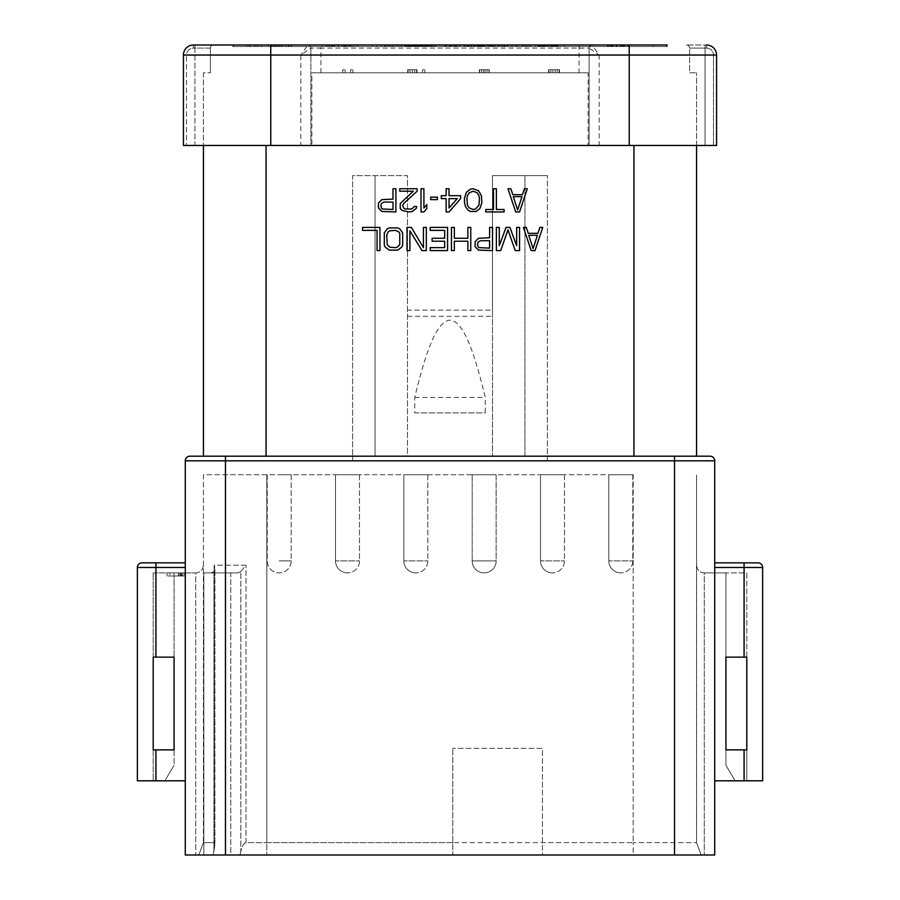 <?xml version="1.0" encoding="UTF-8"?>
<svg xmlns="http://www.w3.org/2000/svg" width="900" height="900" viewBox="0 0 900 900"><rect width="100%" height="100%" fill="white"/><g stroke="black" fill="none" stroke-linecap="round" stroke-linejoin="round"><path stroke-width="0.67" stroke-dasharray="4.5 3.38" d="M155.914 657.135L155.914 567.484L137.362 567.484L137.362 780.806L185.276 780.806L185.276 855L195.716 855L185.276 855L185.276 562.849L185.276 780.806L164.801 780.806L174.071 765.349L174.071 657.135L153.203 657.135L174.071 657.135L174.071 572.895L195.716 572.895L174.071 572.895L174.071 657.135L153.203 657.135L153.203 572.895L153.203 657.135M547.38 460.822L547.38 175.624L547.38 460.822L674.528 460.822L674.528 456.188L524.97 456.188L696.555 456.188L203.445 456.188L225.472 456.188L225.472 460.822L185.276 460.822A4.635 4.635 0 0 1 189.922 456.188A4.635 4.635 0 0 0 185.276 460.822L185.276 855L225.472 855L225.472 460.822L352.62 460.822L352.62 175.624L407.486 175.624L407.486 316.294L407.486 310.106L492.514 310.106L492.514 316.294L492.514 175.624L492.514 456.188L492.514 310.106L407.486 310.106L407.486 456.188L492.514 456.188L407.486 456.188L407.486 175.624L352.62 175.624L352.62 456.446L354.218 456.188L225.472 456.188L375.03 456.188L375.03 175.624L375.03 456.188L354.218 456.188M545.783 456.188L547.38 456.446M674.528 855L674.528 460.822L714.724 460.822L714.724 855L714.724 780.806L735.199 780.806L714.724 780.806L714.724 567.484L714.724 855L542.441 855L542.441 748.339L452.779 748.339L542.441 748.339L542.441 855L633.173 855L633.173 842.636L696.555 842.636L633.173 842.636L633.173 855L701.19 855L696.555 842.636L696.555 474.728L696.555 842.636L696.555 565.166L696.555 842.636L701.19 855L696.555 842.636L701.19 855L704.284 855L230.805 855L230.805 572.895L203.828 572.895L203.828 855L213.097 855L213.941 851.411L213.941 571.489L211.151 572.895L238.061 572.895L240.829 571.511L238.061 572.895L203.828 572.895L238.061 572.895L230.805 572.895L230.805 855L203.828 855L203.828 572.895L211.151 572.895L213.941 571.489L214.898 568.654L214.121 565.166L214.898 568.654L213.941 571.489L213.941 851.411L214.898 844.852L213.097 855L198.81 855L203.445 842.636L198.81 855L195.716 855L452.779 855L452.779 748.339L452.779 855L225.472 855M547.38 175.624L492.514 175.624L547.38 175.624M414.754 412.897L485.246 412.897L485.246 397.44C470.228 334.395 459.18 320.22 449.269 320.186C439.47 322.144 429.098 337.489 414.754 397.44L414.754 412.897L485.246 412.897M414.754 397.44L485.246 397.44M452.779 842.636L266.827 842.636L266.827 855L266.827 474.728L266.827 842.636L246.026 842.636C244.102 842.738 242.37 845.696 240.829 851.501C241.942 846.416 243.675 843.457 246.026 842.636L633.173 842.636L633.173 474.728L203.445 474.728L203.445 842.636L214.121 842.636L203.445 842.636L198.81 855L203.445 842.636L203.445 474.728L633.173 474.728L633.173 842.636L542.441 842.636M214.898 844.852L214.121 842.636L214.898 844.852L214.898 568.654L214.898 844.852M240.829 571.511L246.026 565.166L214.121 565.166L214.121 842.636L214.121 565.166L246.026 565.166L240.829 571.511L240.829 851.501L240.829 571.511M239.996 855L240.829 851.501L239.996 855M203.445 565.166C202.725 570.127 200.149 572.704 195.716 572.895L195.716 855L195.716 572.895C200.149 572.704 202.725 570.127 203.445 565.166M153.203 749.88L153.203 780.806L153.203 749.88L174.071 749.88L153.203 749.88L174.071 749.88L174.071 765.349L164.801 780.806L174.071 765.349L164.801 780.806L153.203 780.806L185.276 780.806M174.071 749.88L174.071 657.135M696.555 565.166C697.275 570.127 699.851 572.704 704.284 572.895L725.929 572.895L725.929 657.135L746.798 657.135L725.929 657.135L725.929 749.88L746.798 749.88L725.929 749.88L725.929 572.895L704.284 572.895L704.284 855L704.284 572.895C699.851 572.704 697.275 570.127 696.555 565.166M725.929 749.88L725.929 765.349L735.199 780.806L746.798 780.806L735.199 780.806L725.929 765.349L725.929 749.88L725.929 765.349L735.199 780.806L725.929 765.349L725.929 749.88L746.798 749.88L746.798 780.806L746.798 749.88M714.724 567.484L714.724 562.849L714.724 567.484L744.086 567.484L744.086 657.135L725.929 657.135L725.929 572.895L725.929 657.135M714.724 460.822A4.635 4.635 0 0 0 710.077 456.188A4.635 4.635 0 0 1 714.724 460.822M279.191 474.728L291.173 474.728L279.191 474.728M335.531 474.728L359.494 474.728L335.531 474.728L359.494 474.728L335.531 474.728L335.531 560.914L359.494 560.914L335.531 560.914A11.981 11.981 0 0 0 347.512 572.895A11.981 11.981 -90 0 1 335.531 560.914L335.531 474.728M496.147 474.728L472.185 474.728L496.147 474.728L484.166 474.728L496.147 474.728L496.147 560.914L472.185 560.914L496.147 560.914A11.981 11.981 90 0 1 484.166 572.895A11.981 11.981 -90 0 1 472.185 560.914L484.166 560.914L472.185 560.914A11.981 11.981 0 0 0 484.166 572.895A11.981 11.981 0 0 0 496.147 560.914L496.147 474.728M403.853 474.728L427.815 474.728L403.853 474.728L427.815 474.728L403.853 474.728L403.853 560.914L427.815 560.914L403.853 560.914A11.981 11.981 0 0 0 415.834 572.895A11.981 11.981 -90 0 1 403.853 560.914L403.853 474.728M540.506 474.728L564.469 474.728L540.506 474.728L564.469 474.728L540.506 474.728L540.506 560.914L564.469 560.914L540.506 560.914A11.981 11.981 0 0 0 552.488 572.895A11.981 11.981 -90 0 1 540.506 560.914L540.506 474.728M608.827 474.728L632.79 474.728L608.827 474.728L632.79 474.728L608.827 474.728L608.827 560.914L632.79 560.914L608.827 560.914A11.981 11.981 0 0 0 620.809 572.895A11.981 11.981 -90 0 1 608.827 560.914L608.827 474.728M484.166 474.728L472.185 474.728L484.166 474.728M153.203 572.895L174.071 572.895L153.203 572.895M182.936 572.895L166.995 572.895L184.871 572.895L182.936 572.895L182.936 575.977L181.001 575.977L184.871 575.977L182.936 575.977L182.936 572.895M169.898 572.895L181.969 572.895L169.898 572.895L179.078 572.895L169.898 572.895L169.898 575.977L181.969 575.977L169.898 575.977L169.898 572.895M181.969 572.895L179.078 572.895L181.969 572.895L181.969 575.977M184.388 572.895L184.871 575.977L184.388 572.895M184.871 572.895L184.871 575.977L184.871 572.895M181.001 572.895L181.001 575.977L178.594 575.977L181.001 575.977L181.001 572.895M178.594 572.895L178.594 575.977L166.995 575.977L178.594 575.977L178.594 572.895M166.995 572.895L166.995 575.977L166.995 572.895M179.078 572.895L179.078 575.977L179.078 572.895M180.518 572.895L180.518 575.977L180.518 572.895M181.485 572.895L181.485 575.977L181.485 572.895M359.494 474.728L359.494 560.914A11.981 11.981 90 0 1 347.512 572.895A11.981 11.981 0 0 0 359.494 560.914L359.494 474.728M472.185 474.728L472.185 560.914L472.185 474.728M427.815 474.728L427.815 560.914A11.981 11.981 90 0 1 415.834 572.895A11.981 11.981 0 0 0 427.815 560.914L427.815 474.728M564.469 474.728L564.469 560.914A11.981 11.981 90 0 1 552.488 572.895A11.981 11.981 0 0 0 564.469 560.914L564.469 474.728M632.79 474.728L632.79 560.914A11.981 11.981 90 0 1 620.809 572.895A11.981 11.981 0 0 0 632.79 560.914L632.79 474.728M746.798 657.135L746.798 572.895L725.929 572.895L746.798 572.895L746.798 657.135L744.086 657.135M744.086 562.849L744.086 567.484L762.637 567.484L762.637 780.806L714.724 780.806M352.62 456.446L352.62 460.822M524.97 456.188L524.97 175.624L524.97 456.188M266.051 145.474L311.861 145.474L311.861 72.821L588.139 72.821L588.139 145.474L633.949 145.474L203.445 145.474L266.051 145.474L266.051 456.188M311.861 145.474L183.431 145.474L194.94 145.474L183.431 145.474L183.431 55.046A10.046 10.046 0 0 1 193.477 45L213.491 45L194.94 45L194.94 145.474L203.445 145.474L203.445 456.188M203.445 72.821L203.445 145.474L203.445 72.821L210.398 72.821L203.445 72.821M203.445 145.474L194.94 145.474L194.94 48.094L210.398 48.094L210.398 72.821L210.398 48.094A3.094 3.094 0 0 1 213.491 45A3.094 3.094 0 0 0 210.398 48.094L193.477 48.094L194.94 48.094L194.94 45M232.819 45L232.819 46.541L246.724 46.541L232.819 46.541L232.819 45L307.789 45A3.094 3.094 0 0 1 310.882 48.094L310.882 145.474L310.882 48.094A3.094 3.094 0 0 0 307.789 45L592.211 45L589.669 46.339L589.117 48.094L589.117 145.474L589.117 48.094L599.175 55.046L716.569 55.046A10.046 10.046 0 0 0 706.523 45L686.509 45L706.523 45A10.046 10.046 0 0 1 716.569 55.046L716.569 145.474L716.569 55.046L716.569 145.474L588.139 145.474M705.06 145.474L633.949 145.474L696.555 145.474L696.555 72.821L696.555 145.474L705.06 145.474L705.06 48.094L689.602 48.094L689.602 72.821L696.555 72.821L689.602 72.821L689.602 48.094A3.094 3.094 0 0 0 686.509 45A3.094 3.094 0 0 1 689.602 48.094L705.06 48.094L705.06 145.474M531.158 250.594L535.016 250.594L542.745 227.407L539.854 227.407L537.919 233.325L528.255 233.325L526.32 227.407L523.429 227.407L531.158 250.594M507.971 188.764L515.7 211.95L519.559 211.95L527.288 188.764L524.396 188.764L522.461 194.681L512.798 194.681L510.863 188.764L507.971 188.764M485.741 211.95L504.101 211.95L504.101 209.475L496.373 209.475L496.373 188.764L493.481 188.764L493.481 209.475L485.741 209.475L485.741 211.95M481.882 202.567L481.399 195.671L478.496 190.732L473.186 188.764L470.284 189.248L466.425 192.218L464.49 198.135L464.49 202.567L465.457 206.516L467.876 209.97L470.284 211.455L476.089 211.455L479.947 208.496L481.882 202.567M449.032 211.95L460.631 198.63L460.631 195.671L449.032 195.671L449.032 188.764L446.13 188.764L446.13 195.671L441.304 195.671L441.304 198.63L446.13 198.63L446.13 211.95L449.032 211.95M430.673 197.145L430.673 199.609L437.445 199.609L437.445 197.145L430.673 197.145M421.02 188.764L421.02 211.95L423.911 211.95L426.814 208.496L426.814 204.547L423.911 208.001L423.911 188.764L421.02 188.764M417.15 191.227L417.15 188.764L399.757 188.764L399.757 191.227L413.291 191.227L400.241 203.558L400.241 208.496L402.176 210.465L408.938 211.95L412.324 211.455L416.183 208.496L416.666 206.516L414.259 206.516L411.84 208.991L405.079 208.991L403.627 208.001L402.66 205.537L403.627 203.558L417.15 191.227M378.022 206.516L379.957 209.97L381.892 211.455L395.899 211.95L395.899 188.764L392.996 188.764L392.996 199.125L381.892 199.609L378.506 203.062L378.022 206.516M499.275 245.655L499.275 227.407L496.373 227.407L496.373 250.594L500.726 250.594L507.971 229.871L515.216 250.594L519.559 250.594L519.559 227.407L516.668 227.407L516.668 245.655L509.895 227.407L506.036 227.407L499.275 245.655M474.637 245.16L476.572 248.614L478.496 250.099L492.514 250.594L492.514 227.407L489.611 227.407L489.611 237.769L478.496 238.252L475.121 241.706L474.637 245.16M467.876 227.407L467.876 238.252L454.343 238.252L454.343 227.407L451.451 227.407L451.451 250.594L454.343 250.594L454.343 241.222L467.876 241.222L467.876 250.594L470.767 250.594L470.767 227.407L467.876 227.407M430.2 230.366L444.69 230.366L444.69 238.252L432.124 238.252L432.124 241.222L444.69 241.222L444.69 247.635L430.2 247.635L430.2 250.594L447.581 250.594L447.581 227.407L430.2 227.407L430.2 230.366M423.428 227.407L423.428 247.635L411.356 227.407L407.002 227.407L407.002 250.594L409.905 250.594L409.905 230.861L421.988 250.594L426.33 250.594L426.33 227.407L423.428 227.407M395.415 250.594L399.757 249.109L402.66 245.16L402.66 232.83L399.757 228.881L397.834 227.903L389.137 227.903L387.202 228.881L384.3 232.83L384.3 245.16L385.267 247.14L389.137 250.099L395.415 250.594M379.957 250.594L379.957 227.407L362.565 227.407L362.565 230.366L377.055 230.366L377.055 250.594L379.957 250.594M696.555 456.188L696.555 145.474M183.431 55.046A10.046 10.046 0 0 1 193.477 45L193.477 48.094A6.952 6.952 0 0 0 186.514 55.046L186.514 145.474L186.514 55.046L183.431 55.046A10.046 10.046 0 0 1 193.477 45A10.046 10.046 0 0 0 183.431 55.046L186.514 55.046A6.952 6.952 0 0 1 193.477 48.094L193.477 45A10.046 10.046 0 0 0 183.431 55.046L300.825 55.046L307.789 45A3.094 3.094 0 0 1 310.882 48.094L300.825 55.046L300.825 145.474M588.139 72.821L311.861 72.821M342.776 72.821L342.776 69.727L345.116 69.727L342.776 69.727L342.776 72.821M345.116 72.821L345.116 69.727L345.116 72.821M350.561 72.821L350.561 69.727L352.901 69.727L350.561 69.727L350.561 72.821M352.901 72.821L352.901 69.727L352.901 72.821M407.711 72.821L407.711 69.727L417.015 69.727L407.711 69.727M417.015 72.821L417.015 69.727M422.494 72.821L422.494 69.727L424.834 69.727L422.494 69.727L422.494 72.821M424.834 72.821L424.834 69.727L424.834 72.821M479.351 72.821L479.351 69.727L483.525 69.727L483.525 72.821M489.251 72.821L489.251 69.727L479.351 69.727M548.572 72.821L548.572 69.727L552.836 69.727L552.836 72.821M559.44 72.821L559.44 69.727L548.572 69.727M667.181 45L667.181 46.541L246.724 46.541L667.181 46.541L667.181 45L246.724 45L667.181 45L592.211 45L599.175 55.046L599.175 145.474M377.055 45L401.647 45L377.055 45L377.055 46.541L372.713 46.541L372.713 45M392.108 45L381.634 45L392.108 45L392.108 46.541L381.634 46.541L392.108 46.541M408.229 45L408.229 46.541L408.229 45L435.803 45L415.395 45L432.034 45L430.965 45L430.999 46.541L430.999 45L430.965 46.541L421.526 46.541L421.526 45L417.735 45L417.735 46.541L417.735 45M408.825 46.541L408.825 45L416.801 45L416.801 46.541L404.426 46.541L404.426 45L404.426 46.541L407.824 46.541L407.824 45L407.824 46.541L420.941 46.541L420.941 45M423.09 46.541L423.09 45L430.616 45L430.616 46.541M446.67 46.541L446.67 45L444.195 45L444.195 46.541L444.195 45L459.844 45L459.844 46.541L440.404 46.541L440.404 45L440.404 46.541L443.869 46.541L443.869 45L455.963 45L443.869 45L443.869 46.541L459.844 46.541M446.67 45L458.606 45L458.606 46.541M468.225 45L468.225 46.541L482.67 46.541L482.67 45L482.67 46.541L468.225 46.541L468.225 45L468.225 46.541L464.423 46.541L468.225 46.541L468.225 45L464.423 45L482.67 45L478.868 45L478.868 46.541L478.868 45M468.855 46.541L468.855 45L477.63 45L477.63 46.541M507.803 45L491.096 45L491.096 46.541L497.869 46.541L487.181 46.541L487.181 45L507.825 45L490.095 45L490.095 46.541L507.825 46.541L507.825 45L507.803 46.541L491.096 46.541M490.05 46.541L490.05 45L507.701 45L507.701 46.541L497.846 46.541L507.701 46.541M516.262 45L516.262 46.541L516.262 45L512.46 45L530.663 45L526.871 45L526.871 46.541L526.871 45M518.017 46.541L518.017 45L526.421 45L526.421 46.541L512.46 46.541L512.46 45L512.46 46.541L515.88 46.541L515.88 45L515.88 46.541L530.663 46.541L530.663 45L530.663 46.541L526.421 46.541M537.952 46.541L537.952 45L554.749 45L554.749 46.541L545.569 46.541L556.054 46.541L556.054 45L535.072 45L535.072 46.541L545.569 46.541L535.072 46.541M553.972 45L553.972 46.541L557.528 46.541L554.535 46.541L554.535 45L537.885 45L558.259 45L538.538 45L538.538 46.541M564.221 45L560.419 45L564.221 45L564.221 46.541L560.419 46.541L560.419 45L560.419 46.541L564.221 46.541L564.221 45M515.632 45L527.288 45L515.632 45L515.632 46.541L527.288 46.541L527.288 45L527.288 46.541L515.632 46.541L515.632 45M487.35 46.541L506.858 46.541L506.858 45L510.941 45L487.012 45L506.858 45L491.31 45L506.858 45L506.858 46.541L510.941 46.541L510.941 45L510.941 46.541L487.35 46.541L487.35 45M483.683 45L463.522 45L483.683 45L483.683 46.541L463.522 46.541L463.522 45M447.806 45L456.75 45L456.75 46.541L456.75 45L447.806 45L447.806 46.541L445.365 46.541L445.365 45L445.365 46.541L449.156 46.541L449.156 45L449.156 46.541L456.75 46.541L447.806 46.541M320.929 72.821L320.929 48.094L589.117 48.094A3.094 3.094 0 0 1 592.211 45L589.669 46.339L589.117 48.094L589.669 46.339M716.569 55.046A10.046 10.046 0 0 0 706.523 45L706.523 48.094L705.06 48.094L706.523 48.094A6.952 6.952 0 0 1 713.486 55.046L713.486 145.474L713.486 55.046A6.952 6.952 0 0 0 706.523 48.094L706.523 45A10.046 10.046 0 0 1 716.569 55.046M372.713 46.541L384.581 46.541L384.581 45M384.581 46.541L388.991 46.541L388.991 45M388.991 46.541L401.647 46.541L401.647 45M401.647 46.541L396.979 46.541L396.979 45M396.979 46.541L393.379 46.541L393.379 45M393.379 46.541L380.452 46.541L380.452 45M380.452 46.541L377.055 46.541M381.634 46.541L381.634 45M386.696 46.541L386.696 45M420.941 46.541L434.779 46.541L434.779 45L434.779 46.541L430.999 46.541L432.034 46.541L432.034 45M421.526 45L421.526 46.541L416.801 46.541M445.702 46.541L455.963 46.541L445.702 46.541L445.702 45M443.846 46.541L443.846 45M455.963 46.541L455.963 45M464.423 46.541L464.423 45L464.423 46.541M503.775 45L503.775 46.541M487.181 46.541L490.095 46.541M493.279 46.541L506.858 46.541L493.234 46.541L493.279 45L493.234 46.541M491.31 45L491.31 46.541M503.82 46.541L503.82 45M556.054 46.541L554.749 46.541M538.976 46.541L538.976 45L540.855 45L540.844 46.541L552.15 46.541L540.855 46.541L540.855 45L558.202 45L537.705 45L554.377 45L541.733 45L552.173 45L552.15 46.541L541.733 46.541L541.733 45M506.858 46.541L506.858 45L506.858 46.541M491.569 46.541L491.569 45M463.522 46.541L483.683 46.541M477.81 46.541L467.415 46.541L477.81 46.541L477.81 45L467.415 45L477.81 45M479.779 46.541L479.779 45M467.415 46.541L467.415 45M415.946 45L415.946 46.541L419.715 46.541L419.715 45M432.034 46.541L415.946 46.541M419.715 46.541L430.965 46.541M415.395 46.541L415.395 45M435.803 46.541L435.803 45M429.66 46.541L419.276 46.541L429.66 46.541L429.66 45L419.276 45L429.66 45M431.438 46.541L431.438 45M419.276 46.541L419.276 45M246.724 46.541L246.724 45L246.724 46.541M653.276 46.541L653.276 45L653.276 46.541M629.235 145.474L629.235 45L650.959 45L650.959 46.541L233.584 46.541L666.416 46.541L650.959 46.541L650.959 45L249.041 45L249.041 46.541L249.041 45L233.584 45L233.584 46.541L233.584 45M650.959 45L666.416 45L666.416 46.541L666.416 45M419.085 45L398.835 45L419.085 45L419.085 46.541L415.282 46.541L415.282 45M474.536 46.541L471.431 46.541L471.431 45L488.644 45L467.257 45L471.431 45L471.431 46.541L475.234 46.541L475.234 45L475.234 46.541L488.644 46.541L488.644 45L488.644 46.541L474.536 46.541L474.536 45M607.905 45L627.773 45L607.354 45L623.992 45L607.905 45L607.905 46.541L611.674 46.541L611.674 45M271.024 45L279.956 45L279.956 46.541L279.956 45L271.024 45L271.024 46.541L268.571 46.541L268.571 45L268.571 46.541L272.374 46.541L272.374 45L272.374 46.541L279.956 46.541L271.024 46.541M344.205 45L344.205 46.541L329.051 46.541L342.608 46.541L342.608 45L344.205 45L329.051 45L349.481 45L349.493 46.541L349.481 45L349.054 46.541L332.989 46.541L332.989 45M342.608 45L349.481 45M622.778 45L607.635 45L627.649 45L611.966 45L622.778 45L622.778 46.541L607.635 46.541L607.635 45L607.635 46.541L627.649 46.541L627.649 45L627.649 46.541L611.966 46.541L611.966 45M556.999 45L556.999 46.541L539.168 46.541L554.524 46.541L554.524 45L541.789 45L541.789 46.541L548.111 46.541L537.885 46.541L537.885 45M468.562 45L487.024 45L467.989 45L484.549 45L468.562 45L468.562 46.541L472.207 46.541L472.207 45M394.256 45L385.312 45L385.312 46.541L385.312 45L394.256 45L394.256 46.541L396.697 46.541L396.697 45L396.697 46.541L392.906 46.541L392.906 45L392.906 46.541L385.312 46.541L394.256 46.541M406.429 45L426.589 45L406.429 45L406.429 46.541L426.589 46.541L426.589 45M330.851 45L321.907 45L321.907 46.541L321.907 45L330.851 45L330.851 46.541L333.293 46.541L333.293 45L333.293 46.541L329.501 46.541L329.501 45L329.501 46.541L321.907 46.541L330.851 46.541M354.87 45L345.926 45L345.926 46.541L345.926 45L354.87 45L354.87 46.541L357.311 46.541L357.311 45L357.311 46.541L353.52 46.541L353.52 45L353.52 46.541L345.926 46.541L354.87 46.541M259.29 45L250.346 45L250.346 46.541L250.346 45L259.29 45L259.29 46.541L261.731 46.541L261.731 45L261.731 46.541L257.94 46.541L257.94 45L257.94 46.541L250.346 46.541L259.29 46.541M277.841 45L291.364 45L271.688 45L275.591 45L275.591 46.541L291.364 46.541L277.841 46.541L277.841 45L276.244 45L291.409 45L270.968 45L270.968 46.541L270.968 45M275.591 45L287.46 45L271.395 45L271.395 46.541L287.46 46.541L287.46 45M415.282 46.541L419.085 46.541M414.911 45L414.911 46.541L402.863 46.541L402.863 45M402.863 46.541L411.593 46.541L411.176 45M411.593 45L411.593 46.541M411.176 46.541L404.257 46.541L404.257 45M404.257 46.541L414.911 46.541M418.702 46.541L418.702 45L418.748 46.541M404.618 46.541L400.354 46.541L400.354 45L400.354 46.541L404.618 46.541L404.618 45M398.835 46.541L398.835 45M471.431 46.541L471.431 45L471.431 46.541L467.257 46.541L467.257 45L467.257 46.541L471.431 46.541M484.909 46.541L475.234 46.541L484.909 46.541L484.909 45L475.234 45L475.234 46.541L475.234 45L484.909 45M558.202 45L558.202 46.541L554.22 46.541L554.22 45M537.885 46.541L558.202 46.541M554.22 46.541L552.173 46.541L552.173 45M541.733 46.541L553.972 46.541M557.528 46.541L557.528 45M539.168 46.541L539.134 45M551.498 46.541L551.498 45M553.163 46.541L553.163 45M537.705 46.541L537.705 45M611.674 46.541L607.905 46.541M623.992 46.541L623.992 45M607.354 46.541L607.354 45M627.773 46.541L627.773 45M621.619 46.541L611.235 46.541L621.619 46.541L621.619 45L611.235 45L621.619 45M623.396 46.541L623.396 45M611.235 46.541L611.235 45M344.858 45L344.858 46.541L348.761 46.541L329.085 46.541L329.051 45L329.051 46.541L349.481 46.541M332.989 46.541L344.858 46.541M348.761 46.541L348.761 45M329.085 46.541L329.085 45M342.608 46.541L344.205 46.541M615.859 45L615.859 46.541M611.966 46.541L622.778 46.541M543.769 46.541L543.769 45M556.999 46.541L552.442 46.541L552.442 45M552.442 46.541L558.259 46.541L558.259 45M558.259 46.541L541.789 46.541M543.015 45L544.444 45L543.015 45L543.015 46.541M553.118 45L553.118 46.541L553.095 45L541.789 45M554.377 46.541L554.377 45M472.207 46.541L468.562 46.541M484.549 46.541L484.526 45L484.549 46.541M467.989 46.541L467.989 45L467.989 46.541M483.21 46.541L488.317 46.541L488.317 45L488.306 46.541L483.199 46.541L483.21 45L483.199 46.541M482.4 46.541L471.892 46.541L482.4 46.541L482.4 45L471.892 45L482.4 45M484.11 46.541L484.11 45M471.892 46.541L471.892 45M426.589 46.541L406.429 46.541M412.29 46.541L422.685 46.541L412.29 46.541L412.29 45L422.685 45L412.29 45M410.321 46.541L410.321 45M422.685 46.541L422.685 45M276.244 45L276.244 46.541L291.409 46.541L291.409 45L291.409 46.541L270.968 46.541M287.46 46.541L275.591 46.541M271.688 46.541L271.688 45M291.364 46.541L291.364 45M277.841 46.541L276.244 46.541M408.071 72.821L408.071 69.727M410.017 72.821L410.017 69.727M412.358 72.821L412.358 69.727M414.697 72.821L414.697 69.727M416.644 72.821L416.644 69.727M479.632 72.821L479.632 69.727M481.579 72.821L481.579 69.727M485.089 72.821L485.089 69.727L483.525 69.727M487.035 72.821L487.035 69.727L489.251 69.727M485.089 69.727L487.035 69.727M488.981 72.821L488.981 69.727M548.944 72.821L548.944 69.727M550.89 72.821L550.89 69.727M555.176 72.821L555.176 69.727L552.836 69.727M557.123 72.821L557.123 69.727L559.44 69.727M555.176 69.727L557.123 69.727M559.069 72.821L559.069 69.727M533.081 248.614L528.739 235.294L537.435 235.294L533.081 248.614M517.624 209.97L513.281 196.65L521.977 196.65L517.624 209.97M479.464 202.084L478.98 205.042L475.605 208.991L473.186 209.475L469.327 208.001L467.392 205.042L466.909 202.084L467.392 195.671L469.327 192.701L473.186 191.227L477.056 192.701L478.98 195.671L479.464 202.084M457.245 198.63L449.032 208.001L449.032 198.63L457.245 198.63M383.816 202.084L392.996 202.084L392.996 209.475L382.376 208.991L381.409 208.001L380.925 205.042L381.409 203.558L383.816 202.084M480.431 240.727L489.611 240.727L489.611 248.13L478.98 247.635L478.012 246.645L477.54 243.686L478.012 242.201L480.431 240.727M395.415 247.635L389.621 247.14L387.202 244.676L386.719 235.294L388.17 231.84L389.621 230.861L395.415 230.366L398.79 231.84L399.757 233.325L399.757 244.676L397.35 247.14L395.415 247.635M407.486 316.294L492.514 316.294M246.026 842.636L246.026 565.166L246.026 842.636M155.914 780.806L155.914 749.88M155.914 562.849L155.914 567.484L185.276 567.484M279.191 560.914L291.173 560.914L279.191 560.914M744.086 749.88L744.086 780.806M633.949 145.474L633.949 456.188M270.765 145.474L270.765 45M310.343 46.35L310.882 48.094L320.929 48.094L320.929 45M579.071 45L579.071 72.821M705.06 45L705.06 48.094L705.06 45M686.509 45A3.094 3.094 0 0 1 689.602 48.094M213.491 45A3.094 3.094 0 0 0 210.398 48.094M385.031 45L385.031 46.541M388.89 46.541L388.89 45M410.625 46.541L410.625 45M414.619 46.541L414.619 45M418.68 46.541L418.68 45M427.86 46.541L427.86 45M432.979 46.541L432.979 45M429.277 46.541L429.277 45M427.016 46.541L427.016 45M413.775 46.541L413.775 45M410.805 46.541L410.805 45M446.625 46.541L446.625 45M450.36 46.541L450.36 45M455.411 46.541L455.411 45M458.719 46.541L458.719 45M455.017 46.541L455.017 45M450.079 46.541L450.079 45M450 46.541L450 45M454.196 46.541L454.196 45M454.151 46.541L454.151 45M449.831 46.541L449.831 45M445.579 46.541L445.579 45M474.93 46.541L474.93 45M479.25 46.541L479.25 45M481.86 46.541L481.86 45M474.142 46.541L474.142 45M470.959 46.541L470.959 45M501.435 46.541L501.435 45M504.259 46.541L504.259 45M497.846 46.541L497.846 45L497.869 46.541M497.644 46.541L497.644 45M504.968 46.541L504.968 45M493.189 46.541L493.189 45M497.678 46.541L497.678 45M502.38 46.541L502.38 45M523.012 46.541L523.012 45M526.725 46.541L526.725 45M529.256 46.541L529.256 45M530.438 46.541L530.438 45M524.846 46.541L524.846 45M522.202 46.541L522.202 45M545.569 46.541L545.569 45L545.569 46.541M550.969 46.541L550.969 45M550.26 46.541L550.26 45M550.271 46.541L550.271 45M499.286 46.541L499.286 45M494.584 46.541L494.584 45M490.77 46.541L490.77 45M489.859 46.541L489.859 45M498.926 45L498.926 46.541L498.949 45M495.135 46.541L495.135 45M492.559 46.541L492.559 45M498.859 46.541L498.859 45M480.634 46.541L480.634 45M482.558 46.541L482.558 45L482.558 46.541M479.205 46.541L479.205 45M473.603 46.541L473.636 45L473.603 46.541M469.238 46.541L469.215 45M466.144 46.541L466.144 45M464.209 46.541L464.209 45M464.647 46.541L464.647 45M478.001 46.541L478.001 45M452.756 46.541L452.756 45M451.181 46.541L451.181 45M421.166 46.541L421.166 45M424.946 46.541L424.946 45M428.13 46.541L428.13 45M428.681 46.541L428.681 45M424.53 46.541L424.53 45M418.072 46.541L418.072 45M416.655 46.541L416.655 45M420.098 46.541L420.098 45M425.07 46.541L425.07 45M432.821 46.541L432.821 45M432.495 46.541L432.495 45M424.71 46.541L424.71 45M425.284 46.541L425.284 45M420.986 46.541L420.986 45M421.009 46.541L421.009 45M425.137 46.541L425.137 45M428.276 46.541L428.276 45M430.627 46.541L430.627 45M416.036 46.541L416.036 45M413.077 46.541L413.077 45M409.23 46.541L409.23 45M404.719 46.541L404.719 45L404.741 46.541M404.572 46.541L404.572 45M408.915 46.541L408.915 45M410.569 46.541L410.569 45M406.204 46.541L406.204 45M405.686 46.541L405.686 45M409.32 46.541L409.32 45M413.01 46.541L413.01 45M415.541 46.541L415.541 45M409.399 46.541L409.399 45M401.501 46.541L401.501 45M401.434 46.541L401.434 45M401.794 46.541L401.794 45M409.252 46.541L409.252 45M555.176 46.541L555.176 45M548.269 46.541L548.269 45L548.269 46.541M543.634 46.541L543.634 45M543.577 46.541L543.577 45M548.336 46.541L548.336 45M551.655 46.541L551.655 45L551.632 46.541M547.324 46.541L547.324 45M540.495 46.541L540.495 45M540.146 46.541L540.146 45M610.706 46.541L610.706 45M613.125 46.541L613.125 45M616.905 46.541L616.905 45M620.089 46.541L620.089 45M622.924 46.541L622.924 45M620.64 46.541L620.64 45M616.489 46.541L616.489 45M610.031 46.541L610.031 45M608.614 46.541L608.614 45M612.056 46.541L612.056 45M617.029 46.541L617.029 45M624.78 46.541L624.78 45M624.454 46.541L624.454 45M616.68 46.541L616.68 45M612.945 46.541L612.945 45L612.967 46.541M617.096 46.541L617.096 45M620.246 46.541L620.246 45M622.586 46.541L622.586 45M275.974 46.541L275.974 45M274.399 46.541L274.399 45M346.545 46.541L346.545 45M341.572 46.541L341.572 45M334.766 46.541L334.766 45M334.609 46.541L334.609 45M338.805 46.541L338.805 45M343.192 46.541L343.192 45M345.757 46.541L345.757 45M338.726 46.541L338.726 45M331.684 46.541L331.684 45M329.839 46.541L329.839 45M332.37 46.541L332.37 45M338.22 46.541L338.22 45M621.799 46.541L621.799 45M617.31 46.541L617.31 45M613.384 46.541L613.384 45M617.321 46.541L617.321 45M539.404 46.541L539.404 45M540.27 46.541L540.27 45M541.553 46.541L541.553 45M548.01 46.541L548.01 45L547.988 46.541M555.851 46.541L555.851 45M556.751 46.541L556.751 45M555.457 46.541L555.457 45M548.077 46.541L548.111 45M540.686 46.541L540.686 45M544.444 46.541L544.444 45L544.421 46.541M548.055 46.541L548.055 45M551.678 46.541L551.678 45M543.544 46.541L543.544 45M552.544 46.541L552.544 45M552.611 46.541L552.611 45M544.849 46.541L544.849 45M542.543 46.541L542.543 45M471.319 46.541L471.319 45M473.974 46.541L473.974 45M477.338 46.541L477.338 45M480.397 46.541L480.397 45M483.975 46.541L483.975 45M481.41 46.541L481.41 45M477.146 46.541L477.146 45M470.655 46.541L470.655 45M470.756 46.541L470.756 45M477.72 46.541L477.72 45M487.012 46.541L487.012 45L487.024 46.541M477.248 46.541L477.248 45M478.069 46.541L478.069 45M473.67 46.541L473.67 45M473.771 46.541L473.771 45M478.181 46.541L478.181 45M482.344 46.541L482.344 45M389.306 46.541L389.306 45M390.881 46.541L390.881 45M409.478 46.541L409.478 45M407.543 46.541L407.543 45M410.895 46.541L410.895 45M416.509 46.541L416.509 45M420.863 46.541L420.885 45M423.968 46.541L423.968 45M425.891 46.541L425.891 45M425.452 46.541L425.452 45M422.111 46.541L422.111 45M416.464 46.541L416.464 45M412.099 46.541L412.099 45M325.89 46.541L325.89 45M327.476 46.541L327.476 45M349.92 46.541L349.92 45M351.495 46.541L351.495 45M254.34 46.541L254.34 45M255.915 46.541L255.915 45M273.904 46.541L273.904 45M278.876 46.541L278.876 45M285.694 46.541L285.694 45M285.84 46.541L285.84 45M281.644 46.541L281.644 45M277.256 46.541L277.256 45M274.702 46.541L274.702 45M281.722 46.541L281.722 45M288.776 46.541L288.776 45M290.61 46.541L290.61 45M288.079 46.541L288.079 45M282.229 46.541L282.229 45M203.445 842.636L198.81 855M291.173 474.728L291.173 560.914A11.981 11.981 0 0 1 279.191 572.895A11.981 11.981 0 0 0 291.173 560.914L291.173 474.728M267.21 474.728L267.21 560.914A11.981 11.981 0 0 0 279.191 572.895A11.981 11.981 0 0 1 267.21 560.914L267.21 474.728"/><path stroke-width="1.35" d="M185.276 855L185.276 460.822A4.635 4.635 0 0 1 189.922 456.188L710.077 456.188L674.528 456.188L674.528 460.822L225.472 460.822L225.472 855L185.276 855M225.472 456.188L189.922 456.188A4.635 4.635 0 0 0 185.276 460.822L225.472 460.822L225.472 456.188M174.071 749.88L174.071 657.135L174.071 749.88L153.203 749.88L153.203 657.135L153.203 749.88M137.362 567.484A4.635 4.635 0 0 1 141.998 562.849L185.276 562.849L155.914 562.849L155.914 567.484L137.362 567.484A4.635 4.635 0 0 1 141.998 562.849L155.914 562.849L141.998 562.849A4.635 4.635 0 0 0 137.362 567.484L137.362 780.806L185.276 780.806M674.528 855L674.528 460.822L714.724 460.822A4.635 4.635 0 0 0 710.077 456.188A4.635 4.635 0 0 1 714.724 460.822L714.724 855L225.472 855M725.929 657.135L725.929 749.88L725.929 657.135L746.798 657.135L746.798 749.88L725.929 749.88M153.203 657.135L174.071 657.135M746.798 749.88L746.798 657.135M744.086 657.135L744.086 567.484L762.637 567.484A4.635 4.635 0 0 0 758.002 562.849L744.086 562.849L758.002 562.849A4.635 4.635 0 0 1 762.637 567.484L762.637 780.806L714.724 780.806M714.724 562.849L744.086 562.849L714.724 562.849M203.445 456.188L203.445 145.474M667.181 45L270.765 45L270.765 55.046L183.431 55.046L183.431 145.474L183.431 55.046L183.431 145.474L716.569 145.474L716.569 55.046L270.765 55.046L270.765 145.474M696.555 145.474L696.555 456.188M270.765 45L193.477 45A10.046 10.046 0 0 0 183.431 55.046M194.94 45L232.819 45M455.963 45L233.584 45M408.229 45L408.825 45M416.801 45L417.735 45M421.526 45L423.09 45M458.606 45L455.411 45M554.749 45L468.855 45M477.63 45L478.868 45M459.844 45L468.225 45M487.181 45L490.05 45M516.262 45L518.017 45M535.072 45L537.952 45M556.054 45L629.235 45L629.235 145.474M706.523 45A10.046 10.046 0 0 1 716.569 55.046A10.046 10.046 0 0 0 706.523 45M666.416 45L650.959 45M531.158 250.594L535.016 250.594L542.745 227.407L539.854 227.407L537.919 233.325L528.255 233.325L526.32 227.407L523.429 227.407L531.158 250.594M528.739 235.294L533.081 248.614L537.435 235.294L528.739 235.294M515.7 211.95L507.971 188.764L510.863 188.764L512.798 194.681L522.461 194.681L524.396 188.764L527.288 188.764L519.559 211.95L515.7 211.95M513.281 196.65L517.624 209.97L521.977 196.65L513.281 196.65M485.741 211.95L504.101 211.95L504.101 209.475L496.373 209.475L496.373 188.764L493.481 188.764L493.481 209.475L485.741 209.475L485.741 211.95M481.882 202.567L481.399 195.671L478.496 190.732L473.186 188.764L470.284 189.248L466.425 192.218L464.49 198.135L464.49 202.567L465.457 206.516L467.876 209.97L470.284 211.455L476.089 211.455L479.947 208.496L481.882 202.567M478.98 205.042L479.464 198.63L478.98 195.671L477.056 192.701L473.186 191.227L469.327 192.701L467.392 195.671L466.909 198.63L467.392 205.042L469.327 208.001L473.186 209.475L475.605 208.991L478.98 205.042M460.631 198.63L449.032 211.95L446.13 211.95L446.13 198.63L441.304 198.63L441.304 195.671L446.13 195.671L446.13 188.764L449.032 188.764L449.032 195.671L460.631 195.671L460.631 198.63M449.032 208.001L457.245 198.63L449.032 198.63L449.032 208.001M430.673 197.145L430.673 199.609L437.445 199.609L437.445 197.145L430.673 197.145M421.02 188.764L421.02 211.95L423.911 211.95L426.814 208.496L426.814 204.547L423.911 208.001L423.911 188.764L421.02 188.764M417.15 191.227L417.15 188.764L399.757 188.764L399.757 191.227L413.291 191.227L400.241 203.558L400.241 208.496L402.176 210.465L408.938 211.95L412.324 211.455L416.183 208.496L416.666 206.516L414.259 206.516L411.84 208.991L405.079 208.991L403.627 208.001L402.66 205.537L403.627 203.558L417.15 191.227M378.506 208.001L378.506 203.062L381.892 199.609L392.996 199.125L392.996 188.764L395.899 188.764L395.899 211.95L381.892 211.455L378.506 208.001M383.816 202.084L392.996 202.084L392.996 209.475L382.376 208.991L381.409 208.001L380.925 205.042L381.409 203.558L383.816 202.084M499.275 245.655L499.275 227.407L496.373 227.407L496.373 250.594L500.726 250.594L507.971 229.871L515.216 250.594L519.559 250.594L519.559 227.407L516.668 227.407L516.668 245.655L509.895 227.407L506.036 227.407L499.275 245.655M475.121 246.645L475.121 241.706L478.496 238.252L489.611 237.769L489.611 227.407L492.514 227.407L492.514 250.594L478.496 250.099L475.121 246.645M480.431 240.727L489.611 240.727L489.611 248.13L478.98 247.635L478.012 246.645L477.54 243.686L478.012 242.201L480.431 240.727M467.876 227.407L467.876 238.252L454.343 238.252L454.343 227.407L451.451 227.407L451.451 250.594L454.343 250.594L454.343 241.222L467.876 241.222L467.876 250.594L470.767 250.594L470.767 227.407L467.876 227.407M430.2 230.366L444.69 230.366L444.69 238.252L432.124 238.252L432.124 241.222L444.69 241.222L444.69 247.635L430.2 247.635L430.2 250.594L447.581 250.594L447.581 227.407L430.2 227.407L430.2 230.366M423.428 227.407L423.428 247.635L411.356 227.407L407.002 227.407L407.002 250.594L409.905 250.594L409.905 230.861L421.988 250.594L426.33 250.594L426.33 227.407L423.428 227.407M397.834 250.099L389.137 250.099L385.267 247.14L384.3 245.16L384.3 232.83L387.202 228.881L389.137 227.903L397.834 227.903L399.757 228.881L402.66 232.83L402.66 245.16L401.692 247.14L397.834 250.099M395.415 247.635L389.621 247.14L387.202 244.676L386.719 235.294L388.17 231.84L389.621 230.861L395.415 230.366L398.79 231.84L399.757 233.325L399.757 244.676L397.35 247.14L395.415 247.635M379.957 250.594L379.957 227.407L362.565 227.407L362.565 230.366L377.055 230.366L377.055 250.594L379.957 250.594M185.276 567.484L155.914 567.484L155.914 657.135M155.914 749.88L155.914 780.806M744.086 780.806L744.086 749.88M762.637 567.484A4.635 4.635 0 0 0 758.002 562.849L744.086 562.849L744.086 567.484L714.724 567.484M633.949 456.188L633.949 145.474M266.051 145.474L266.051 456.188"/></g></svg>
